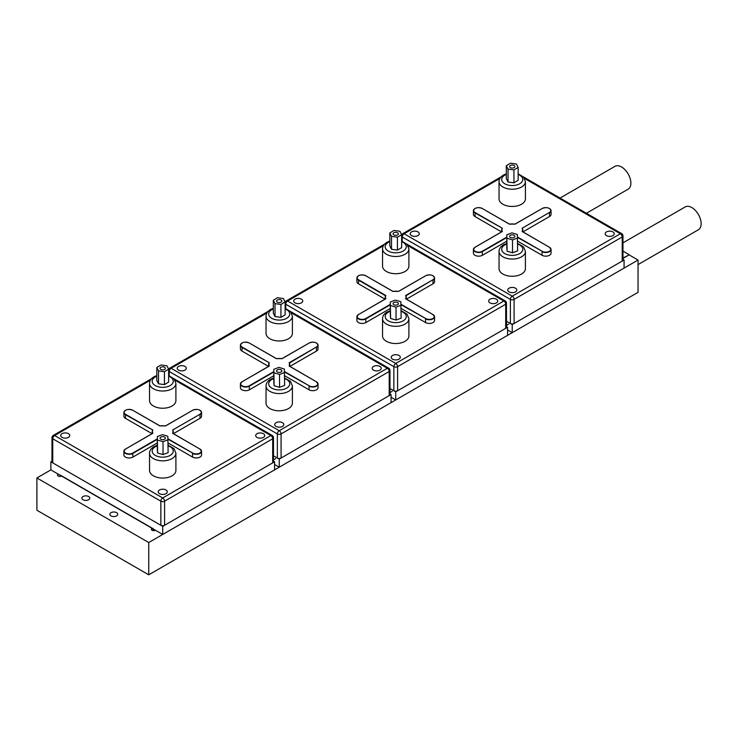 <?xml version="1.0" encoding="UTF-8"?>
<svg xmlns="http://www.w3.org/2000/svg" width="738" height="738" viewBox="0 0 738 738"><rect width="100%" height="100%" fill="white"/><g stroke="black" fill="none" stroke-linecap="round" stroke-linejoin="round"><path stroke-width="1.11" d="M83.034 499.755A3.958 2.279 180 0 1 81.881 498.141A3.958 2.279 180 0 1 84.317 496.028A3.958 2.279 180 0 1 88.625 496.526A3.958 2.279 180 0 1 89.787 498.141A3.958 2.279 180 0 1 87.342 500.253A3.958 2.279 180 0 1 83.034 499.755M110.995 515.899A3.958 2.279 180 0 1 109.833 514.285A3.958 2.279 180 0 1 112.277 512.172A3.958 2.279 180 0 1 116.586 512.67A3.958 2.279 180 0 1 117.748 514.285A3.958 2.279 180 0 1 115.303 516.388A3.958 2.279 180 0 1 110.995 515.899M58.154 474.091A2.371 1.365 0 0 0 57.453 475.06A2.371 1.365 0 0 0 58.154 476.028A2.371 1.365 0 0 0 61.503 476.028L152.093 528.325A2.371 1.365 0 0 0 151.401 529.294A2.371 1.365 0 0 0 152.093 530.262A2.371 1.365 0 0 0 155.45 530.262M622.973 258.401L629.099 254.868L638.047 260.034L638.047 292.322L148.744 574.819L36.9 510.244L36.9 477.966L148.744 542.531L638.047 260.034M273.475 461.167L274.564 461.794L274.564 469.894L162.72 534.46L50.876 469.894L36.9 477.966M148.744 542.531L148.744 574.819M152.093 528.325L152.093 530.262M622.973 258.079L629.007 254.924M506.48 325.347L508.685 324.065M389.978 392.607L392.182 391.334M273.475 459.866L275.68 458.593M622.973 251.114L629.007 254.601M200.007 457.062A5.277 3.044 0 0 0 201.548 454.912L201.548 451.25A5.277 3.044 180 0 1 200.007 453.4A5.277 3.044 180 0 1 192.544 453.4L192.544 457.062A5.277 3.044 0 0 0 200.007 457.062M164.583 369.415A2.638 1.522 0 0 0 165.358 368.336A2.638 1.522 0 0 0 163.735 366.934A2.638 1.522 0 0 0 160.856 367.266A2.638 1.522 0 0 0 160.081 368.336A2.638 1.522 0 0 0 161.714 369.747A2.638 1.522 0 0 0 164.583 369.415M164.583 439.239A2.638 1.522 0 0 0 165.358 438.16A2.638 1.522 0 0 0 163.735 436.758A2.638 1.522 0 0 0 160.856 437.09A2.638 1.522 0 0 0 160.081 438.16A2.638 1.522 0 0 0 161.714 439.571A2.638 1.522 0 0 0 164.583 439.239M149.537 383.409L149.537 400.623A13.183 7.611 0 0 0 157.674 407.653A13.183 7.611 0 0 0 172.046 406.011A13.183 7.611 0 0 0 175.902 400.623L175.902 383.409A13.183 7.611 180 0 1 172.046 388.788A13.183 7.611 180 0 1 157.674 390.439A13.183 7.611 180 0 1 149.537 383.409C149.537 380.836 151.013 378.64 153.947 376.823L156.807 375.568M149.537 453.233L149.537 470.447A13.183 7.611 0 0 0 157.674 477.477A13.183 7.611 0 0 0 172.046 475.835A13.183 7.611 0 0 0 175.902 470.447L175.902 453.233A13.183 7.611 180 0 1 172.046 458.612A13.183 7.611 180 0 1 157.674 460.263A13.183 7.611 180 0 1 149.537 453.233C149.537 450.66 151.013 448.464 153.947 446.647L157.305 445.245M165.967 493.676A4.539 2.62 0 0 0 167.295 491.822A4.539 2.62 0 0 0 164.491 489.405A4.539 2.62 0 0 0 159.556 489.967A4.539 2.62 0 0 0 158.227 491.822A4.539 2.62 0 0 0 161.022 494.239A4.539 2.62 0 0 0 165.967 493.676M68.44 437.366A4.539 2.62 0 0 0 69.769 435.512A4.539 2.62 0 0 0 66.964 433.095A4.539 2.62 0 0 0 62.029 433.667A4.539 2.62 0 0 0 60.7 435.512A4.539 2.62 0 0 0 63.496 437.938A4.539 2.62 0 0 0 68.44 437.366M263.42 437.413A4.539 2.62 0 0 0 264.748 435.558A4.539 2.62 0 0 0 261.944 433.141A4.539 2.62 0 0 0 257.009 433.704A4.539 2.62 0 0 0 255.68 435.558A4.539 2.62 0 0 0 258.475 437.975A4.539 2.62 0 0 0 263.42 437.413M168.135 442.966L192.544 457.062M157.305 439.313L132.895 453.4A5.277 3.044 180 0 1 127.148 454.064A5.277 3.044 180 0 1 123.901 451.25L123.901 454.912A5.277 3.044 0 0 0 127.148 457.726A5.277 3.044 0 0 0 132.895 457.062L157.305 442.966M159.989 426.001L132.711 410.245A5.009 2.887 0 0 0 125.626 410.245A5.009 2.887 0 0 0 125.626 414.341L152.831 430.042L125.442 414.664A5.277 3.044 180 0 1 123.901 412.505L123.901 416.167A5.277 3.044 0 0 0 125.442 418.317L152.019 433.667M200.007 418.317A5.277 3.044 0 0 0 201.548 416.167L201.548 412.505A5.277 3.044 180 0 1 200.007 414.664L200.007 418.317L173.421 433.667M157.305 449.47L157.609 452.984L163.024 454.59L168.135 452.68L167.84 436.259L162.425 434.654L157.305 436.555L157.305 449.47M156.807 380.421L158.513 383.797L164.426 384.627L168.633 382.09L168.633 369.175L166.936 365.799L161.022 364.969L156.807 367.506L156.807 380.421M52.749 462.874L160.856 525.29L160.856 501.185L52.749 438.769L52.749 462.874A2.638 1.522 180 0 1 51.974 461.794L51.974 437.689A2.638 1.522 0 0 0 52.749 438.769A2.638 1.522 120 0 1 54.612 435.54L162.72 497.956L270.837 435.54L175.054 380.236M164.583 525.29L272.7 462.874L272.7 438.769L164.583 501.185L164.583 525.29A2.638 1.522 180 0 1 160.856 525.29M273.475 437.689A2.638 2.638 0 0 0 272.156 435.411A2.638 1.522 120 0 0 270.837 435.54A2.638 1.522 -120 0 1 272.7 438.769A2.638 1.522 0 0 0 273.475 437.689L273.475 461.794A2.638 1.522 180 0 1 272.7 462.874M156.807 367.506L158.513 370.882L158.513 383.797M158.513 370.882L164.426 371.712L164.426 384.627M164.426 371.712L168.633 369.175M157.305 436.555L157.609 452.984M157.609 440.069L163.024 441.675L163.024 454.59M163.024 441.675L168.135 439.765M157.305 438.879L132.711 453.077A5.009 2.887 0 0 1 125.626 453.077A5.009 2.887 0 0 1 125.626 448.99L152.831 433.28A10.277 5.932 0 0 1 152.831 430.042L152.535 430.3A10.544 6.088 180 0 0 152.176 431.878L152.176 433.575M165.45 426.001L165.533 425.955A10.277 5.932 0 0 0 159.915 425.955M199.814 414.341L172.609 430.042L199.814 414.341A5.009 2.887 0 0 0 199.814 410.245A5.009 2.887 0 0 0 192.729 410.245L165.533 425.955M172.886 430.226L173.264 431.878A10.544 6.088 180 0 0 172.904 430.3L172.609 430.042A10.277 5.932 0 0 1 172.609 433.28L199.814 448.99A5.009 2.887 0 0 1 199.814 453.077A5.009 2.887 0 0 1 192.729 453.077L168.098 439.285M274.564 461.794L162.72 526.369L50.876 461.794L51.974 461.167M162.72 534.46L162.72 526.369M50.876 469.894L50.876 461.794M316.501 389.802A5.277 3.044 0 0 0 318.05 387.644L318.05 383.991A5.277 3.044 180 0 1 316.501 386.14A5.277 3.044 180 0 1 309.047 386.14L309.047 389.802A5.277 3.044 0 0 0 316.501 389.802M281.086 302.156A2.638 1.522 0 0 0 281.861 301.076A2.638 1.522 0 0 0 280.237 299.674A2.638 1.522 0 0 0 277.359 300.006A2.638 1.522 0 0 0 276.584 301.076A2.638 1.522 0 0 0 278.217 302.488A2.638 1.522 0 0 0 281.086 302.156M281.086 371.98A2.638 1.522 0 0 0 281.861 370.9A2.638 1.522 0 0 0 280.237 369.498A2.638 1.522 0 0 0 277.359 369.821A2.638 1.522 0 0 0 276.584 370.9A2.638 1.522 0 0 0 278.217 372.312A2.638 1.522 0 0 0 281.086 371.98M266.04 316.15L266.04 333.364A13.183 7.611 0 0 0 274.176 340.393A13.183 7.611 0 0 0 288.54 338.742A13.183 7.611 0 0 0 292.405 333.364L292.405 316.15A13.183 7.611 180 0 1 288.54 321.528A13.183 7.611 180 0 1 274.176 323.179A13.183 7.611 180 0 1 266.04 316.15C266.04 313.576 267.516 311.381 270.449 309.554L273.309 308.309M266.04 385.965L266.04 403.188A13.183 7.611 0 0 0 274.176 410.217A13.183 7.611 0 0 0 288.54 408.566A13.183 7.611 0 0 0 292.405 403.188L292.405 385.965A13.183 7.611 180 0 1 288.54 391.352A13.183 7.611 180 0 1 274.176 393.003A13.183 7.611 180 0 1 266.04 385.965C266.04 383.4 267.516 381.205 270.449 379.378L273.807 377.985M282.469 426.416A4.539 2.62 0 0 0 283.798 424.562A4.539 2.62 0 0 0 280.994 422.145A4.539 2.62 0 0 0 276.058 422.708A4.539 2.62 0 0 0 274.73 424.562A4.539 2.62 0 0 0 277.525 426.979A4.539 2.62 0 0 0 282.469 426.416M184.943 370.107A4.539 2.62 0 0 0 186.271 368.253A4.539 2.62 0 0 0 183.467 365.836A4.539 2.62 0 0 0 178.531 366.408A4.539 2.62 0 0 0 177.203 368.253A4.539 2.62 0 0 0 179.998 370.67A4.539 2.62 0 0 0 184.943 370.107M379.922 370.153A4.539 2.62 0 0 0 381.251 368.299A4.539 2.62 0 0 0 378.446 365.882A4.539 2.62 0 0 0 373.511 366.445A4.539 2.62 0 0 0 372.183 368.299A4.539 2.62 0 0 0 374.978 370.716A4.539 2.62 0 0 0 379.922 370.153M284.637 375.707L309.047 389.802M273.807 372.044L249.398 386.14A5.277 3.044 180 0 1 243.651 386.804A5.277 3.044 180 0 1 240.404 383.991L240.404 387.644A5.277 3.044 0 0 0 243.651 390.457A5.277 3.044 0 0 0 249.398 389.802L273.807 375.707M276.492 358.733L249.213 342.986A5.009 2.887 0 0 0 242.129 342.986A5.009 2.887 0 0 0 242.129 347.072L269.333 362.782L241.944 347.395A5.277 3.044 180 0 1 240.404 345.246L240.404 348.908A5.277 3.044 0 0 0 241.944 351.057L268.521 366.399M316.501 351.057A5.277 3.044 0 0 0 318.05 348.908L318.05 345.246A5.277 3.044 180 0 1 316.501 347.395L316.501 351.057L289.923 366.399M273.807 382.21L274.112 385.725L279.527 387.33L284.637 385.421L284.342 369L278.927 367.395L273.807 369.295L273.807 382.21M273.309 313.161L275.016 316.528L280.929 317.368L285.136 314.831L285.136 301.916L283.438 298.539L277.525 297.7L273.309 300.246L273.309 313.161M389.978 393.907L391.066 394.535L279.222 459.11L273.475 455.789L277.359 458.03L277.359 433.926L169.242 371.509L169.242 375.78M281.086 458.03L389.203 395.614L389.203 371.509L281.086 433.926L281.086 458.03A2.638 1.522 180 0 1 277.359 458.03M266.898 312.977L171.115 368.28L279.222 430.697L387.339 368.28A2.638 1.522 -120 0 1 389.203 371.509A2.638 1.522 0 0 0 389.978 370.43L389.978 394.535A2.638 1.522 180 0 1 389.203 395.614M273.309 300.246L275.016 303.613L275.016 316.528M275.016 303.613L280.929 304.453L280.929 317.368M280.929 304.453L285.136 301.916M273.807 369.295L274.112 385.725M274.112 372.81L279.527 374.415L279.527 387.33M279.527 374.415L284.637 372.505M273.807 371.62L249.213 385.817A5.009 2.887 0 0 1 242.129 385.817A5.009 2.887 0 0 1 242.129 381.731L269.333 366.02A10.277 5.932 0 0 1 269.333 362.782L269.038 363.041A10.544 6.088 180 0 0 268.678 364.618L268.678 366.316M281.953 358.733L282.027 358.696A10.277 5.932 0 0 0 276.418 358.696M284.564 371.574L309.231 385.817A5.009 2.887 0 0 0 316.316 385.817A5.009 2.887 0 0 0 316.316 381.731L289.111 366.02A10.277 5.932 0 0 0 289.111 362.782L316.316 347.072A5.009 2.887 0 0 0 316.316 342.986A5.009 2.887 0 0 0 309.231 342.986L282.027 358.696M391.066 394.535L391.066 402.625L279.222 467.2L274.564 464.506M279.222 467.2L279.222 459.11M433.003 322.543A5.277 3.044 0 0 0 434.553 320.384L434.553 316.731A5.277 3.044 180 0 1 433.003 318.881A5.277 3.044 180 0 1 425.549 318.881L425.549 322.543A5.277 3.044 0 0 0 433.003 322.543M397.588 234.896A2.638 1.522 0 0 0 398.363 233.817A2.638 1.522 0 0 0 396.73 232.415A2.638 1.522 0 0 0 393.861 232.738A2.638 1.522 0 0 0 393.086 233.817A2.638 1.522 0 0 0 394.719 235.219A2.638 1.522 0 0 0 397.588 234.896M397.588 304.72A2.638 1.522 0 0 0 398.363 303.641A2.638 1.522 0 0 0 396.73 302.229A2.638 1.522 0 0 0 393.861 302.562A2.638 1.522 0 0 0 393.086 303.641A2.638 1.522 0 0 0 394.719 305.043A2.638 1.522 0 0 0 397.588 304.72M382.542 248.881L382.542 266.104A13.183 7.611 0 0 0 390.679 273.134A13.183 7.611 0 0 0 405.042 271.483A13.183 7.611 0 0 0 408.907 266.104L408.907 248.881A13.183 7.611 180 0 1 405.042 254.269A13.183 7.611 180 0 1 390.679 255.911A13.183 7.611 180 0 1 382.542 248.881C382.542 246.317 384.009 244.121 386.952 242.295L389.812 241.049M382.542 318.705L382.542 335.928A13.183 7.611 0 0 0 390.679 342.958A13.183 7.611 0 0 0 405.042 341.307A13.183 7.611 0 0 0 408.907 335.928L408.907 318.705A13.183 7.611 180 0 1 405.042 324.083A13.183 7.611 180 0 1 390.679 325.735A13.183 7.611 180 0 1 382.542 318.705C382.542 316.141 384.009 313.945 386.952 312.119L390.31 310.716M398.972 359.148A4.539 2.62 0 0 0 400.3 357.303A4.539 2.62 0 0 0 397.496 354.877A4.539 2.62 0 0 0 392.561 355.448A4.539 2.62 0 0 0 391.232 357.303A4.539 2.62 0 0 0 394.027 359.72A4.539 2.62 0 0 0 398.972 359.148M301.445 302.848A4.539 2.62 0 0 0 302.774 300.993A4.539 2.62 0 0 0 299.969 298.576A4.539 2.62 0 0 0 295.034 299.139A4.539 2.62 0 0 0 293.706 300.993A4.539 2.62 0 0 0 296.501 303.41A4.539 2.62 0 0 0 301.445 302.848M496.425 302.884A4.539 2.62 0 0 0 497.753 301.039A4.539 2.62 0 0 0 494.949 298.613A4.539 2.62 0 0 0 490.004 299.185A4.539 2.62 0 0 0 488.685 301.039A4.539 2.62 0 0 0 491.48 303.456A4.539 2.62 0 0 0 496.425 302.884M401.14 308.447L425.549 322.543M390.31 304.785L365.9 318.881A5.277 3.044 180 0 1 360.153 319.536A5.277 3.044 180 0 1 356.897 316.731L356.897 320.384A5.277 3.044 0 0 0 360.153 323.198A5.277 3.044 0 0 0 365.9 322.543L390.31 308.447M385.531 295.772L358.447 280.136A5.277 3.044 180 0 1 356.897 277.986L356.897 281.639A5.277 3.044 0 0 0 358.447 283.798L385.024 299.139M433.003 283.798A5.277 3.044 0 0 0 434.553 281.639L434.553 277.986A5.277 3.044 180 0 1 433.003 280.136L433.003 283.798L406.426 299.139M390.31 314.951L390.605 318.456L396.029 320.061L401.14 318.161L400.845 301.731L395.43 300.126L390.31 302.036L390.31 314.951M389.812 245.892L391.518 249.269L397.431 250.108L401.638 247.571L401.638 234.656L399.931 231.28L394.018 230.441L389.812 232.977L389.812 245.892M506.48 326.648L507.569 327.275L395.725 391.841L389.978 388.52L393.861 390.771L393.861 366.666L285.744 304.24L285.744 308.521M397.588 390.771L505.705 328.355L505.705 304.24L397.588 366.666L397.588 390.771A2.638 1.522 180 0 1 393.861 390.771M383.4 245.717L287.608 301.012L395.725 363.437L503.842 301.012A2.638 1.522 -120 0 1 505.705 304.24A2.638 1.522 0 0 0 506.48 303.17L506.48 327.275A2.638 1.522 180 0 1 505.705 328.355M389.812 232.977L391.518 236.354L391.518 249.269M391.518 236.354L397.431 237.193L397.431 250.108M397.431 237.193L401.638 234.656M390.31 302.036L390.605 318.456M390.605 305.541L396.029 307.146L396.029 320.061M396.029 307.146L401.14 305.246M392.994 291.473L365.716 275.726A5.009 2.887 0 0 0 358.631 275.726A5.009 2.887 0 0 0 358.631 279.813L385.836 295.523A10.277 5.932 0 0 0 385.836 298.761L358.631 314.471A5.009 2.887 0 0 0 358.631 318.558A5.009 2.887 0 0 0 365.716 318.558L390.31 304.36M398.455 291.473L398.529 291.427A10.277 5.932 0 0 0 392.92 291.427M401.066 304.314L425.734 318.558A5.009 2.887 0 0 0 432.819 318.558A5.009 2.887 0 0 0 432.819 314.471L405.614 298.761A10.277 5.932 0 0 0 405.614 295.523L432.819 279.813A5.009 2.887 0 0 0 432.819 275.726A5.009 2.887 0 0 0 425.734 275.726L398.529 291.427M507.569 327.275L507.569 335.366L395.725 399.941L391.066 397.247M395.725 399.941L395.725 391.841M549.506 255.274A5.277 3.044 0 0 0 551.055 253.125L551.055 249.462A5.277 3.044 180 0 1 549.506 251.621A5.277 3.044 180 0 1 542.052 251.621L542.052 255.274A5.277 3.044 0 0 0 549.506 255.274M514.091 167.627A2.638 1.522 0 0 0 514.866 166.557A2.638 1.522 0 0 0 513.233 165.146A2.638 1.522 0 0 0 510.364 165.478A2.638 1.522 0 0 0 509.589 166.557A2.638 1.522 0 0 0 511.222 167.96A2.638 1.522 0 0 0 514.091 167.627M514.091 237.451A2.638 1.522 0 0 0 514.866 236.381A2.638 1.522 0 0 0 513.233 234.97A2.638 1.522 0 0 0 510.364 235.302A2.638 1.522 0 0 0 509.589 236.381A2.638 1.522 0 0 0 511.222 237.784A2.638 1.522 0 0 0 514.091 237.451M499.045 181.622L499.045 198.845A13.183 7.611 0 0 0 507.181 205.874A13.183 7.611 0 0 0 521.545 204.223A13.183 7.611 0 0 0 525.41 198.845L525.41 181.622A13.183 7.611 180 0 1 521.545 187A13.183 7.611 180 0 1 507.181 188.651A13.183 7.611 180 0 1 499.045 181.622C499.045 179.057 500.512 176.862 503.454 175.035L506.314 173.79M499.045 251.446L499.045 268.669A13.183 7.611 0 0 0 507.181 275.698A13.183 7.611 0 0 0 521.545 274.047A13.183 7.611 0 0 0 525.41 268.669L525.41 251.446A13.183 7.611 180 0 1 521.545 256.824A13.183 7.611 180 0 1 507.181 258.475A13.183 7.611 180 0 1 499.045 251.446C499.045 248.881 500.512 246.676 503.454 244.859L506.812 243.457M515.475 291.888A4.539 2.62 0 0 0 516.803 290.034A4.539 2.62 0 0 0 513.999 287.617A4.539 2.62 0 0 0 509.063 288.189A4.539 2.62 0 0 0 507.735 290.034A4.539 2.62 0 0 0 510.53 292.46A4.539 2.62 0 0 0 515.475 291.888M417.948 235.579A4.539 2.62 0 0 0 419.276 233.734A4.539 2.62 0 0 0 416.472 231.317A4.539 2.62 0 0 0 411.536 231.88A4.539 2.62 0 0 0 410.208 233.734A4.539 2.62 0 0 0 413.003 236.151A4.539 2.62 0 0 0 417.948 235.579M612.918 235.625A4.539 2.62 0 0 0 614.247 233.771A4.539 2.62 0 0 0 611.451 231.354A4.539 2.62 0 0 0 606.507 231.926A4.539 2.62 0 0 0 605.178 233.771A4.539 2.62 0 0 0 607.983 236.197A4.539 2.62 0 0 0 612.918 235.625M517.642 241.188L542.052 255.274M506.812 237.525L482.403 251.621A5.277 3.044 180 0 1 476.656 252.276A5.277 3.044 180 0 1 473.399 249.462L473.399 253.125A5.277 3.044 0 0 0 476.656 255.938A5.277 3.044 0 0 0 482.403 255.274L506.812 241.188M509.497 224.214L482.218 208.467A5.009 2.887 0 0 0 475.134 208.467A5.009 2.887 0 0 0 475.134 212.553L502.338 228.254L474.949 212.876A5.277 3.044 180 0 1 473.399 210.727L473.399 214.38A5.277 3.044 0 0 0 474.949 216.529L501.526 231.88M549.506 216.529A5.277 3.044 0 0 0 551.055 214.38L551.055 210.727A5.277 3.044 180 0 1 549.506 212.876L549.506 216.529L522.928 231.88M506.812 247.691L507.107 251.197L512.523 252.802L517.642 250.902L517.347 234.472L511.932 232.867L506.812 234.776L506.812 247.691M506.314 178.633L508.021 182.009L513.934 182.839L518.141 180.303L518.141 167.388L516.434 164.02L510.521 163.181L506.314 165.718L506.314 178.633M622.973 259.379L624.071 260.016L512.227 324.582L506.48 321.261L510.364 323.512L510.364 299.397L402.247 236.981L402.247 241.252M514.091 323.512L622.208 261.086L622.208 236.981L514.091 299.397L514.091 323.512A2.638 1.522 180 0 1 510.364 323.512M499.903 178.448L404.11 233.752L512.227 296.169L620.344 233.752A2.638 1.522 -120 0 1 622.208 236.981A2.638 1.522 0 0 0 622.973 235.902L622.973 260.016A2.638 1.522 180 0 1 622.208 261.086M506.314 165.718L508.021 169.094L508.021 182.009M508.021 169.094L513.934 169.934L513.934 182.839M513.934 169.934L518.141 167.388M506.812 234.776L507.107 251.197M507.107 238.282L512.523 239.887L512.523 252.802M512.523 239.887L517.642 237.987M506.812 237.092L482.218 251.298A5.009 2.887 0 0 1 475.134 251.298A5.009 2.887 0 0 1 475.134 247.202L502.338 231.501A10.277 5.932 0 0 1 502.338 228.254L502.043 228.522A10.544 6.088 180 0 0 501.683 230.09L501.683 231.787M514.958 224.214L515.032 224.167A10.277 5.932 0 0 0 509.423 224.167M549.321 212.553L522.117 228.254L549.321 212.553A5.009 2.887 0 0 0 549.321 208.467A5.009 2.887 0 0 0 542.236 208.467L515.032 224.167M522.393 228.439L522.772 230.09A10.544 6.088 180 0 0 522.412 228.522L522.117 228.254A10.277 5.932 0 0 1 522.117 231.501L549.321 247.202A5.009 2.887 0 0 1 549.321 251.298A5.009 2.887 0 0 1 542.236 251.298L517.606 237.498M624.071 260.016L624.071 268.106L512.227 332.672L507.569 329.987M512.227 332.672L512.227 324.582M60.202 476.407L60.202 475.06L153.403 528.869L153.403 530.65M586.406 213.273L628.139 189.177A13.183 7.611 -120 0 0 625.031 169.777A13.183 7.611 -120 0 0 614.966 166.345L560.05 198.052M622.973 242.857L685.233 206.917A13.183 7.611 60 0 1 688.351 206.336A13.183 7.611 60 0 1 699.606 216.889A13.183 7.611 60 0 1 698.416 229.749L638.047 264.601M172.821 433.317L200.007 449.101A5.277 3.044 180 0 1 201.548 451.25L199.814 448.99M156.807 376.214A10.544 6.088 0 0 0 155.266 376.952A10.544 6.088 0 0 0 155.266 385.559A10.544 6.088 0 0 0 170.183 385.559A10.544 6.088 0 0 0 168.633 376.214M157.305 445.853A10.544 6.088 0 0 0 155.266 446.776A10.544 6.088 0 0 0 155.266 455.383A10.544 6.088 0 0 0 170.183 455.383A10.544 6.088 0 0 0 168.135 445.853M150.395 380.236L54.612 435.54A2.638 1.522 -120 0 0 53.293 435.411A2.638 2.638 0 0 0 51.974 437.689M132.711 453.077L132.895 457.062M125.626 414.341L125.442 418.317M160.856 501.185A2.638 1.522 0 0 0 164.583 501.185A2.638 1.522 60 0 0 162.72 497.956A2.638 1.522 120 0 0 160.856 501.185M123.901 451.25A5.277 3.044 180 0 1 125.442 449.101L123.901 451.25M199.906 410.3A5.277 3.044 180 0 1 201.548 412.505C200.302 409.461 197.323 408.704 192.6 410.236L192.729 410.245M132.895 410.356L132.84 410.236C128.126 408.704 125.146 409.461 123.901 412.505A5.277 3.044 180 0 1 125.534 410.3M168.061 438.833L192.729 453.077M152.508 433.381A10.544 6.088 180 0 1 152.176 431.878L152.554 430.226M173.264 433.575L173.264 431.878A10.544 6.088 180 0 1 172.941 433.381M192.544 410.356L165.478 425.891L159.962 425.891L132.711 410.245M125.626 448.99L152.628 433.317M289.324 366.057L316.501 381.832A5.277 3.044 180 0 1 318.05 383.991L316.316 381.731M273.309 308.954A10.544 6.088 0 0 0 271.769 309.692A10.544 6.088 0 0 0 271.769 318.299A10.544 6.088 0 0 0 286.676 318.299A10.544 6.088 0 0 0 285.136 308.954M273.807 378.594A10.544 6.088 0 0 0 271.769 379.507A10.544 6.088 0 0 0 271.769 388.123A10.544 6.088 0 0 0 286.676 388.123A10.544 6.088 0 0 0 284.637 378.594M389.978 370.43A2.638 2.638 0 0 0 388.658 368.142A2.638 1.522 120 0 0 387.339 368.28L291.556 312.977M249.213 385.817L249.398 389.802M309.231 385.817L284.6 372.026M316.316 347.072L289.425 363.031M242.129 347.072L241.944 351.057M168.633 370.956A2.638 1.522 0 0 0 169.242 371.509A2.638 1.522 120 0 1 171.115 368.28A2.638 1.522 -120 0 0 169.795 368.142A2.638 2.638 0 0 0 168.633 369.517M277.359 433.926A2.638 1.522 0 0 0 281.086 433.926A2.638 1.522 60 0 0 279.222 430.697A2.638 1.522 120 0 0 277.359 433.926M240.404 383.991A5.277 3.044 180 0 1 241.944 381.832L240.404 383.991M316.408 343.041A5.277 3.044 180 0 1 318.05 345.246C316.805 342.201 313.825 341.445 309.102 342.976L309.231 342.986M249.398 343.096L249.343 342.976C244.629 341.445 241.64 342.201 240.404 345.246A5.277 3.044 180 0 1 242.036 343.041M269.01 366.122A10.544 6.088 180 0 1 268.678 364.618L269.056 362.967M289.407 363.041A10.544 6.088 180 0 1 289.766 364.618A10.544 6.088 180 0 1 289.444 366.122M309.047 343.096L281.981 358.631L276.464 358.631L249.213 342.986M242.129 381.731L269.121 366.057M405.826 298.789L433.003 314.572A5.277 3.044 180 0 1 434.553 316.731L432.819 314.471M389.812 241.695A10.544 6.088 0 0 0 388.271 242.424A10.544 6.088 0 0 0 388.271 251.04A10.544 6.088 0 0 0 403.179 251.04A10.544 6.088 0 0 0 401.638 241.695M390.31 311.335A10.544 6.088 0 0 0 388.271 312.248A10.544 6.088 0 0 0 388.271 320.855A10.544 6.088 0 0 0 403.179 320.855A10.544 6.088 0 0 0 401.14 311.335M506.48 303.17A2.638 2.638 0 0 0 505.161 300.883A2.638 1.522 120 0 0 503.842 301.012L408.049 245.717M365.716 318.558L365.9 322.543M425.734 318.558L401.103 304.766M432.819 279.813L405.928 295.772M358.631 279.813L358.447 283.798M285.136 303.687A2.638 1.522 0 0 0 285.744 304.24A2.638 1.522 120 0 1 287.608 301.012A2.638 1.522 -120 0 0 286.298 300.883A2.638 2.638 0 0 0 285.136 302.257M393.861 366.666A2.638 1.522 0 0 0 397.588 366.666A2.638 1.522 60 0 0 395.725 363.437A2.638 1.522 120 0 0 393.861 366.666M356.897 316.731A5.277 3.044 180 0 1 358.447 314.572L356.897 316.731M432.911 275.781A5.277 3.044 180 0 1 434.553 277.986C433.307 274.933 430.328 274.176 425.605 275.708L425.734 275.726M365.9 275.827L365.845 275.708C361.131 274.176 358.142 274.933 356.897 277.986A5.277 3.044 180 0 1 358.539 275.781M385.513 298.862A10.544 6.088 180 0 1 385.181 297.359A10.544 6.088 180 0 1 385.54 295.781M405.909 295.781A10.544 6.088 180 0 1 406.269 297.359A10.544 6.088 180 0 1 405.946 298.862M425.549 275.827L398.483 291.372L392.967 291.372L365.716 275.726M358.631 314.471L385.623 298.789M522.329 231.529L549.506 247.313A5.277 3.044 180 0 1 551.055 249.462L549.321 247.202M506.314 174.426A10.544 6.088 0 0 0 504.774 175.164A10.544 6.088 0 0 0 504.774 183.771A10.544 6.088 0 0 0 519.681 183.771A10.544 6.088 0 0 0 518.141 174.426M506.812 244.066A10.544 6.088 0 0 0 504.774 244.988A10.544 6.088 0 0 0 504.774 253.595A10.544 6.088 0 0 0 519.681 253.595A10.544 6.088 0 0 0 517.642 244.066M622.973 235.902A2.638 2.638 0 0 0 621.664 233.623A2.638 1.522 120 0 0 620.344 233.752L524.552 178.448M482.218 251.298L482.403 255.274M475.134 212.553L474.949 216.529M401.638 236.428A2.638 1.522 0 0 0 402.247 236.981A2.638 1.522 120 0 1 404.11 233.752A2.638 1.522 -120 0 0 402.8 233.623A2.638 2.638 0 0 0 401.638 234.998M510.364 299.397A2.638 1.522 0 0 0 514.091 299.397A2.638 1.522 60 0 0 512.227 296.169A2.638 1.522 120 0 0 510.364 299.397M473.399 249.462A5.277 3.044 180 0 1 474.949 247.313L473.399 249.462M549.413 208.513A5.277 3.044 180 0 1 551.055 210.727C549.81 207.673 546.83 206.917 542.107 208.448L542.236 208.467M482.403 208.568L482.348 208.448C477.634 206.917 474.645 207.673 473.399 210.727A5.277 3.044 180 0 1 475.041 208.513M517.559 237.046L542.236 251.298M502.006 231.603A10.544 6.088 180 0 1 501.683 230.09L502.061 228.439M522.772 231.787L522.772 230.09A10.544 6.088 180 0 1 522.449 231.603M542.052 208.568L514.986 224.112L509.469 224.112L482.218 208.467M475.134 247.202L502.126 231.529M175.902 453.233L174.02 448.639L168.135 445.245M175.902 383.409L174.02 378.815L168.633 375.568M151.558 378.677L53.293 435.411M272.156 435.411L173.891 378.677M292.405 385.965L290.523 381.38L284.637 377.985M292.405 316.15L290.523 311.556L285.136 308.309M268.06 311.408L169.795 368.142M388.658 368.142L290.394 311.408M289.388 362.967L289.766 366.316M408.907 318.705L407.025 314.111L401.14 310.716M408.907 248.881L407.025 244.287L401.638 241.049M384.563 244.149L286.298 300.883M505.161 300.883L406.896 244.149M385.559 295.707L385.181 299.047M405.891 295.707L406.269 299.047M525.41 251.446L523.528 246.852L517.642 243.457M525.41 181.622L523.528 177.028L518.141 173.79M501.065 176.889L402.8 233.623M621.664 233.623L523.39 176.889"/></g></svg>
